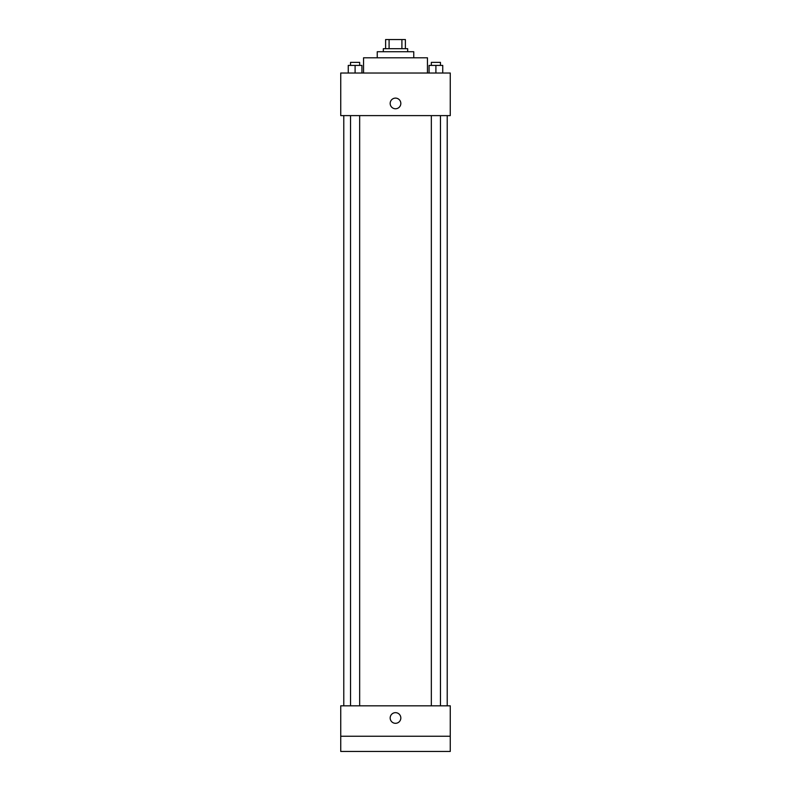 <?xml version="1.0" encoding="UTF-8"?>
<svg xmlns="http://www.w3.org/2000/svg" width="791" height="791" viewBox="0 0 791 791"><rect width="100%" height="100%" fill="white"/><g stroke="black" fill="none" stroke-linecap="round" stroke-linejoin="round"><path stroke-width="1.19" d="M389.093 48.676L389.093 39.55L385.613 39.55L385.613 48.676L385.613 39.55M389.093 39.55L405.387 39.55L405.387 48.676M401.907 48.676L401.907 39.55M383.328 51.722L383.328 48.676L407.672 48.676L407.672 51.722M377.248 57.802L377.248 51.722L413.752 51.722L413.752 57.802M363.553 73.019L363.553 57.802L427.447 57.802L427.447 73.019M340.743 73.019L450.257 73.019L450.257 115.605L340.743 115.605L340.743 73.019M395.5 108.763A5.319 5.319 0 0 1 390.892 100.773A5.319 5.319 0 0 1 400.108 100.773A5.319 5.319 0 0 1 395.5 108.763M340.743 705.819L450.257 705.819L450.257 751.45L340.743 751.45L340.743 705.819M395.5 723.31A5.319 5.319 0 0 1 390.892 715.321A5.319 5.319 0 0 1 400.108 715.321A5.319 5.319 0 0 1 395.5 723.31M340.743 736.243L450.257 736.243M429.058 73.019L429.058 65.406L442.742 65.406L442.742 73.019L442.742 65.406M435.9 73.019L435.9 65.406M440.468 65.406L440.468 62.37L431.342 62.37L431.342 65.406M348.258 73.019L348.258 65.406L361.942 65.406L361.942 73.019L361.942 65.406M355.1 73.019L355.1 65.406M359.658 65.406L359.658 62.37L350.532 62.37L350.532 65.406M447.222 705.819L447.222 115.605M343.778 705.819L343.778 115.605M431.342 115.605L431.342 705.819M440.468 115.605L440.468 705.819M359.658 705.819L359.658 115.605M350.532 705.819L350.532 115.605"/></g></svg>
